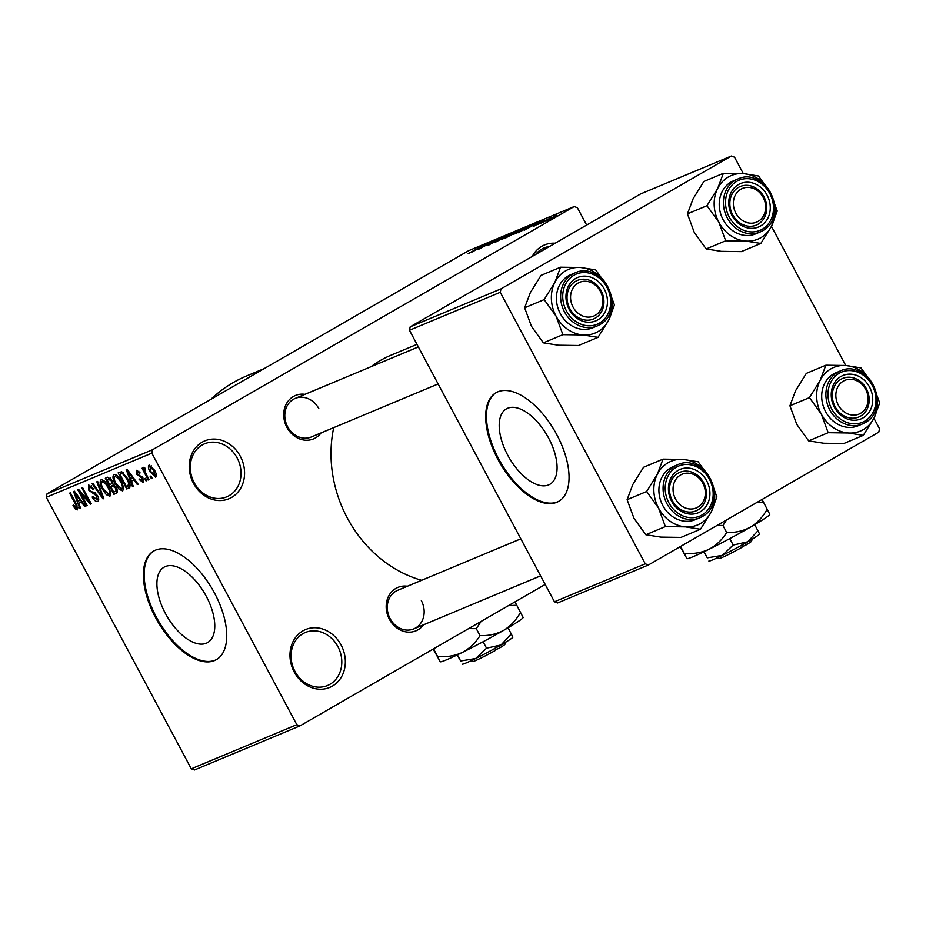 <?xml version="1.0" encoding="UTF-8"?>
<svg xmlns="http://www.w3.org/2000/svg" width="926" height="926" viewBox="0 0 926 926"><rect width="100%" height="100%" fill="white"/><g stroke="black" fill="none" stroke-linecap="round" stroke-linejoin="round"><path stroke-width="1.39" d="M294.225 672.01A31.357 26.981 -112.7 0 1 302.906 630.884A31.357 26.981 -112.7 0 1 341.081 644.994A31.357 26.981 -112.7 0 1 332.399 686.12A31.357 26.981 -112.7 0 1 294.225 672.01M337.897 646.626A28.741 24.736 67.3 0 0 305.337 632.504A28.741 24.736 67.3 0 0 294.954 671.396A28.741 24.736 67.3 0 0 327.515 685.529A28.741 24.736 67.3 0 0 337.897 646.626M532.242 256.433A31.357 26.981 -112.7 0 1 555.172 243.214M549.558 246.455A28.741 24.736 67.3 0 0 544.245 247.902A28.741 24.736 67.3 0 0 535.552 254.523M193.476 483.314A31.357 26.981 -112.7 0 1 202.157 442.188A31.357 26.981 -112.7 0 1 240.32 456.298A31.357 26.981 -112.7 0 1 231.639 497.424A31.357 26.981 -112.7 0 1 193.476 483.314M237.137 457.93A28.741 24.736 67.3 0 0 204.588 443.809A28.741 24.736 67.3 0 0 194.194 482.701A28.741 24.736 67.3 0 0 226.754 496.834A28.741 24.736 67.3 0 0 237.137 457.93M548.597 438.044A43.534 22.027 -120 0 0 506.395 408.887A43.534 22.027 -120 0 0 507.703 455.141A43.534 22.027 -120 0 0 549.894 484.298A43.534 22.027 -120 0 0 548.597 438.044M556.815 434.722A62.702 31.727 -120 0 0 496.035 392.717A62.702 31.727 -120 0 0 497.91 459.354A62.702 31.727 -120 0 0 558.691 501.36A62.702 31.727 -120 0 0 556.815 434.722M496.429 392.497A62.702 31.727 -120 0 0 498.697 458.902A62.702 31.727 -120 0 0 559.084 501.128M165.395 613.44A43.534 22.027 60 0 1 164.099 567.187A43.534 22.027 60 0 1 206.29 596.344A43.534 22.027 60 0 1 207.586 642.598A43.534 22.027 60 0 1 165.395 613.44M214.508 593.034A62.702 31.727 -120 0 0 153.728 551.028A62.702 31.727 -120 0 0 155.603 617.654A62.702 31.727 -120 0 0 216.383 659.659A62.702 31.727 -120 0 0 214.508 593.034M154.121 550.808A62.702 31.727 -120 0 0 156.39 617.202A62.702 31.727 -120 0 0 216.777 659.428M423.564 624.818A23.509 20.245 -112.7 0 1 389.371 619.239A23.509 20.245 -112.7 0 1 388.885 595.661A23.509 20.245 -112.7 0 1 407.428 586.251M520.84 538.828L397.648 590.337A20.904 17.988 67.3 0 0 390.101 618.626A20.904 17.988 67.3 0 0 413.772 628.904A20.904 17.988 67.3 0 0 421.33 600.615M321.079 432.905A23.509 20.245 -112.7 0 1 286.898 427.326A23.509 20.245 -112.7 0 1 286.412 403.736A23.509 20.245 -112.7 0 1 304.955 394.337M318.857 408.702A20.904 17.988 67.3 0 0 295.174 398.423A20.904 17.988 67.3 0 0 287.627 426.712A20.904 17.988 67.3 0 0 311.298 436.991L438.137 383.954M421.666 580.301A120.183 103.446 -112.7 0 1 347.308 517.993A120.183 103.446 -112.7 0 1 333.719 427.615M300.001 725.868L194.472 769.992L191.288 768.823L296.818 724.688L300.001 725.868L545.194 584.456M546.595 220.897L556.885 214.971L546.051 221.071M540.356 223.479L551.607 217.251L540.356 223.479M534.047 226.141L544.314 220.226L533.457 226.338M536.293 224.671L535.587 225.423M538.828 223.513L538.191 223.594M542.323 221.534L542.914 221.036M540.124 222.529L540.842 222.414M534.915 223.71L518.039 232.808L534.95 223.652M521.431 229.509L505.214 238.179L522.079 229.023M495.097 242.404L505.689 235.806L496.267 241.663L511.221 233.502L495.097 242.404M478.441 249.372L496.232 239.765L478.441 249.372M468.151 253.701L483.962 244.892L468.348 253.62M152.559 449.723L574.213 206.533L468.672 250.668L47.018 493.859L152.559 449.723L151.829 453.15L46.3 497.285L47.018 493.859M471.89 252.103L487.933 243.237L471.89 252.103M488.662 245.124L502.54 237.102L487.863 245.378M494.299 242.253L494.496 241.536M502.668 237.345L503.269 236.871M501.568 238.017L500.966 238.005M515.076 232.183L500.804 239.707L515.643 231.708M527.901 226.824L513.641 234.336L528.468 226.338M524.556 230.088L540.587 221.21L524.556 230.088M538.122 224.416L540.078 223.293L538.122 224.416M543.481 222.171L545.426 221.048L543.481 222.171M550.843 219.092L552.787 217.969L550.843 219.092M586.656 225.053L577.396 207.713L574.213 206.533M152.188 478.348L151.401 478.673L150.174 476.369L150.95 476.045L152.188 478.348M146.829 480.582L146.042 480.907L144.815 478.603L145.602 478.279L146.829 480.582M133.251 486.254L132.441 486.601L126.214 469.494L127.036 469.158L138.124 484.217L137.314 484.564L134.062 480.038L131.365 481.161L133.251 486.254M119.141 489.322L115.426 484.124C112.81 479.622 112.312 476.381 113.91 474.39C116.618 474.54 119.095 476.89 121.341 481.404L123.656 487.516L122.73 490.919L119.141 489.322L120.148 488.743M106.316 494.692L102.589 489.484C99.985 484.993 99.476 481.74 101.084 479.749C103.781 479.911 106.258 482.249 108.516 486.775L110.819 492.887L109.905 496.278L106.316 494.692L107.323 494.102M96.721 499.484L96.825 496.07L88.815 490.271L88.688 484.935L93.607 488.766L92.936 489.298L89.718 486.81L89.625 490.004L90.748 491.544L94.359 492.377L97.589 495.711C99.059 498.663 99.082 500.561 97.647 501.406C95.783 501.765 93.954 500.306 92.16 497.042L92.832 496.51L96.721 499.484L98.607 498.408L97.01 499.322M89.718 486.81L91.419 485.814L89.718 486.81M80.597 508.27L79.786 508.617L73.559 491.509L74.381 491.174L85.47 506.233L84.648 506.58L81.407 502.054L78.71 503.177L80.597 508.27M296.818 724.688L151.829 453.15M191.288 768.823L46.3 497.285M75.515 509.265L72.969 505.573L73.64 505.04L76.372 507.992L76.569 506.429L69.624 493.164L70.399 492.84L76.233 503.767L77.344 509.89L75.515 509.265L77.958 507.853M87.148 505.538L86.361 505.862L77.761 489.761L78.594 489.403L88.78 500.943L81.893 488.025L82.669 487.701L91.269 503.813L90.435 504.161L80.261 492.644L87.148 505.538M103.805 498.57L103.041 498.894L92.125 483.754L92.936 483.407L102.369 496.868L96.836 481.775L97.658 481.439L103.805 498.57M116.873 493.026L113.921 494.345L105.321 478.233L107.74 477.226L112.058 480.374L113.018 484.101L116.19 487.608C117.787 490.641 117.845 492.551 116.34 493.326L116.595 493.211M129.524 487.736L126.746 488.974L118.146 472.873L121.734 471.739L127.638 478.638C130.3 483.14 130.763 486.266 129.038 488.025L129.316 487.886M142.199 480.721L141.516 477.492L136.55 474.378L136.527 470.304L140.127 472.897L139.456 473.429L137.453 471.959L137.21 473.811L142.905 477.851L143.044 482.423L139.131 479.448L139.803 478.916L142.199 480.721L143.727 479.853L142.396 480.617M137.453 471.959L138.854 471.149L137.453 471.959M149.063 479.645L148.276 479.981L142.025 468.255L142.801 467.931L143.808 469.806L143.623 467.341L144.699 467.653L145.37 469.424L144.664 469.459L145.255 469.123L144.688 471.126L149.063 479.645M155.846 477.029L150.174 472.017C148.276 468.776 147.917 466.449 149.109 465.037L154.457 470.084C156.401 473.371 156.772 475.744 155.58 477.179L155.742 477.098M501.001 288.854L731.343 156.008L640.537 193.974L410.195 326.832L501.001 288.854L500.272 292.28L409.466 330.258L410.195 326.832M648.443 564.999L557.637 602.965L554.454 601.796L645.26 563.818L648.443 564.999L878.797 432.141L879.515 428.715L873.936 418.263M845.762 365.504L771.462 226.349M743.289 173.59L734.526 157.177L731.343 156.008M645.26 563.818L500.272 292.28M554.454 601.796L409.466 330.258M371.025 366.708A120.183 103.446 -112.7 0 1 390.737 355.318L416.989 344.345M210.711 399.453A156.76 134.93 -112.7 0 1 246.559 375.968L264.269 368.56M73.71 505.156L72.969 505.573M77.321 505.99L76.569 506.429M80.562 508.166L79.786 508.617M85.4 506.152L84.648 506.58M82.101 501.649L81.407 502.054M81.87 501.348L78.71 503.177M76.187 496.197L77.969 501.186L80.134 500.283L74.925 492.991L76.187 496.197M80.805 499.901L80.134 500.283M87.09 505.446L86.361 505.862M89.521 500.526L88.78 500.943M91.223 503.709L90.435 504.161M81.048 492.192L80.261 492.644M92.901 496.614L92.16 497.042M97.554 495.641L96.825 496.07M89.556 489.854L88.815 490.271M103.77 498.466L103.041 498.894M103.052 496.475L102.369 496.868M103.318 489.067L102.589 489.484M106.212 483.094L105.425 483.546L101.941 481.705L103.862 480.594L102.091 481.624C100.888 483.198 101.316 485.71 103.388 489.183L108.886 494.403L110.877 493.257L109.129 494.264M108.435 486.625L107.705 487.053L105.425 483.546M108.886 494.403C110.078 492.875 109.685 490.421 107.705 487.053M117.359 492.354L113.921 494.345M107.103 479.795L109.673 484.599L111.143 483.985L111.872 483.488L111.409 480.964L108.458 479.217L107.103 479.795L110.263 477.966M112.139 480.548L111.409 480.964M112.972 482.863L111.143 483.985M110.68 486.486L113.69 492.134L115.345 491.44L116.051 490.896L115.414 487.944L112.22 485.837L110.68 486.486L113.921 484.611M114.095 484.761L112.22 485.837M116.144 487.527L115.414 487.944M117.255 490.201L115.345 491.44M116.155 483.696L115.426 484.124M119.037 477.735L118.262 478.186L114.778 476.346L116.699 475.235L114.928 476.265C113.713 477.828 114.141 480.351 116.213 483.823L121.723 489.032L123.702 487.898L121.954 488.893M121.26 481.265L120.53 481.682L118.262 478.186M121.723 489.032C122.903 487.516 122.51 485.062 120.53 481.682M130.034 487.076L126.746 488.974M123.204 472.538L119.929 474.425L126.526 486.763L130.115 484.946M123.355 472.665L119.929 474.425M123.76 473.036L121.318 473.846M127.58 478.522L126.85 478.95L122.602 473.707M129.432 482.55L128.645 483.013L126.85 478.95M127.927 486.185L128.645 483.013M133.217 486.15L132.441 486.601M138.055 484.124L137.314 484.564M134.756 479.633L134.062 480.038M134.525 479.332L131.365 481.161M128.841 474.181L130.624 479.17L132.788 478.256L127.58 470.975L128.841 474.181M133.46 477.874L132.788 478.256M139.861 479.02L139.131 479.448M143.009 478.048L142.291 478.464M142.396 476.983L141.516 477.492M137.291 473.95L136.55 474.378M146.783 480.49L146.042 480.907M149.005 479.552L148.276 479.981M145.208 468.996L143.808 469.806M152.13 478.244L151.401 478.673M150.903 471.6L150.174 472.017M151.436 465.882L149.896 466.762L151.424 465.882M154.468 470.095L153.739 470.524L149.977 466.727L150.95 471.681L154.711 475.489L156.274 474.598L154.85 475.42M154.711 475.489L153.739 470.524M483.222 245.841L478.51 248.434L483.222 245.841M513.34 232.831L502.494 239.082L513.004 233.491M518.062 230.887L513.976 233.248L518.062 230.887M519.058 230.91L519.417 230.319M512.379 234.162L507.587 236.929L512.379 234.162M513.282 234.278L513.918 233.526M526.165 227.472L515.331 233.722L525.829 228.12M530.887 225.527L520.424 231.558L530.887 225.527M535.876 223.826L531.165 226.419L535.876 223.826M555.438 215.793L548.03 220.075L555.866 215.874M711.203 512.02A34.482 29.678 -112.7 0 1 700.496 523.514A34.482 29.678 -112.7 0 1 685.437 526.882L700.496 529.267L711.203 512.02L716.898 496.868L710.034 478.291L698.169 461.796L683.11 459.412L663.039 459.122L657.344 474.274L646.637 491.521L658.513 508.004L665.366 526.593L685.437 526.882A34.482 29.678 -112.7 0 1 658.513 508.004A34.482 29.678 -112.7 0 1 657.344 474.274A34.482 29.678 -112.7 0 1 683.11 459.412A34.482 29.678 -112.7 0 1 710.034 478.291A34.482 29.678 67.3 0 1 711.203 512.02M700.241 511.8A23.509 20.245 -112.7 0 1 671.616 501.232A23.509 20.245 -112.7 0 1 678.121 470.385A23.509 20.245 -112.7 0 1 706.746 480.964A23.509 20.245 -112.7 0 1 700.241 511.8M678.121 473.198A20.904 17.988 67.3 0 0 671.825 499.589A20.904 17.988 67.3 0 0 696.016 510.886A20.904 17.988 67.3 0 0 697.787 510.018A20.904 17.988 67.3 0 0 704.084 483.627A20.904 17.988 67.3 0 0 679.892 472.318A20.904 17.988 67.3 0 0 678.121 473.198M677.357 464.887L673.19 466.635A28.741 24.736 67.3 0 0 670.76 467.838A28.741 24.736 67.3 0 0 662.09 504.126A28.741 24.736 67.3 0 0 695.357 519.66L699.535 517.912A28.741 24.736 -112.7 0 1 666.269 502.378A28.741 24.736 -112.7 0 1 674.927 466.091A28.741 24.736 -112.7 0 1 677.357 464.887C704.79 451.483 729.294 503.015 702.012 516.696L699.535 517.912A28.741 24.736 -112.7 0 0 701.966 516.72M665.366 526.593L645.839 534.753L660.898 537.138L680.957 537.427L700.496 529.267M645.839 534.753L633.963 518.271L627.11 499.681L646.637 491.521M627.11 499.681L632.805 484.541L643.512 467.294L663.039 459.122M673.804 494.692A18.288 15.742 67.3 0 0 694.083 508.663A18.288 15.742 67.3 0 0 704.57 487.504A18.288 15.742 67.3 0 0 684.279 473.522A18.288 15.742 67.3 0 0 673.804 494.692M705.531 487.504A20.904 17.988 -112.7 0 1 696.016 510.886A20.904 17.988 -112.7 0 1 670.378 495.711A20.904 17.988 -112.7 0 1 679.892 472.318A20.904 17.988 -112.7 0 1 705.531 487.504M840.912 408.864A18.288 15.742 67.3 0 0 863.738 410.82A18.288 15.742 67.3 0 0 863.067 385.529A18.288 15.742 67.3 0 0 840.241 383.572A18.288 15.742 67.3 0 0 840.912 408.864M863.414 384.383A20.904 17.988 -112.7 0 1 858.819 416.989A20.904 17.988 -112.7 0 1 838.099 411.04A20.904 17.988 -112.7 0 1 842.695 378.421A20.904 17.988 -112.7 0 1 863.414 384.383M597.779 287.511A18.288 15.742 67.3 0 0 574.953 285.555A18.288 15.742 67.3 0 0 575.636 310.847A18.288 15.742 67.3 0 0 598.462 312.803A18.288 15.742 67.3 0 0 597.779 287.511M572.824 313.023A20.904 17.988 -112.7 0 1 577.419 280.404A20.904 17.988 -112.7 0 1 598.138 286.354A20.904 17.988 -112.7 0 1 593.543 318.972A20.904 17.988 -112.7 0 1 572.824 313.023M764.899 201.683A18.288 15.742 67.3 0 0 744.608 187.712A18.288 15.742 67.3 0 0 734.133 208.871A18.288 15.742 67.3 0 0 754.412 222.842A18.288 15.742 67.3 0 0 764.899 201.683M730.707 209.901A20.904 17.988 -112.7 0 1 740.221 186.508A20.904 17.988 -112.7 0 1 765.871 201.683A20.904 17.988 -112.7 0 1 756.345 225.076A20.904 17.988 -112.7 0 1 730.707 209.901M863.298 435.37L843.771 443.531L823.7 443.241L808.641 440.857L828.168 432.697L848.239 432.986L863.298 435.37L874.005 418.124L879.7 402.972L872.848 384.394L860.972 367.9L845.913 365.515L825.853 365.226L820.147 380.378A34.482 29.678 -112.7 0 1 830.865 368.872A34.482 29.678 -112.7 0 1 845.913 365.515A34.482 29.678 -112.7 0 1 872.848 384.394A34.482 29.678 -112.7 0 1 874.005 418.124A34.482 29.678 -112.7 0 1 848.239 432.986A34.482 29.678 -112.7 0 1 821.316 414.107L828.168 432.697M840.924 376.488A23.509 20.245 -112.7 0 1 869.56 387.068A23.509 20.245 -112.7 0 1 863.044 417.904A23.509 20.245 -112.7 0 1 834.419 407.324A23.509 20.245 -112.7 0 1 840.924 376.488M860.59 416.121A20.904 17.988 67.3 0 0 866.886 389.719A20.904 17.988 67.3 0 0 842.695 378.421A20.904 17.988 67.3 0 0 840.935 379.301A20.904 17.988 67.3 0 0 834.627 405.692A20.904 17.988 67.3 0 0 858.819 416.989A20.904 17.988 67.3 0 0 860.59 416.121M833.562 373.93A28.741 24.736 67.3 0 0 824.892 410.23A28.741 24.736 67.3 0 0 858.17 425.763L862.337 424.015A28.741 24.736 -112.7 0 1 829.071 408.482A28.741 24.736 -112.7 0 1 837.741 372.194A28.741 24.736 -112.7 0 1 840.16 370.99L835.993 372.738A28.741 24.736 67.3 0 0 833.562 373.93M808.641 440.857L796.777 424.374L789.913 405.785L795.608 390.633L806.314 373.398L825.853 365.226M789.913 405.785L809.451 397.624L821.316 414.107A34.482 29.678 67.3 0 1 820.147 380.378L809.451 397.624M608.729 320.107A34.482 29.678 -112.7 0 1 598.011 331.601A34.482 29.678 -112.7 0 1 582.963 334.957L598.022 337.342L608.729 320.107L614.424 304.955L607.56 286.365L595.696 269.883L580.637 267.498L560.566 267.209L554.871 282.361L544.164 299.596L556.04 316.09L562.892 334.668L582.963 334.957A34.482 29.678 -112.7 0 1 556.04 316.09A34.482 29.678 -112.7 0 1 554.871 282.361A34.482 29.678 -112.7 0 1 580.637 267.498A34.482 29.678 -112.7 0 1 607.56 286.365A34.482 29.678 67.3 0 1 608.729 320.107M597.768 319.887A23.509 20.245 -112.7 0 1 569.143 309.307A23.509 20.245 -112.7 0 1 575.648 278.471A23.509 20.245 -112.7 0 1 604.273 289.039A23.509 20.245 -112.7 0 1 597.768 319.887M575.648 281.284A20.904 17.988 67.3 0 0 569.351 307.675A20.904 17.988 67.3 0 0 593.543 318.972A20.904 17.988 67.3 0 0 595.314 318.104A20.904 17.988 67.3 0 0 601.611 291.702A20.904 17.988 67.3 0 0 577.419 280.404A20.904 17.988 67.3 0 0 575.648 281.284M574.884 272.973L570.717 274.709A28.741 24.736 67.3 0 0 568.286 275.913A28.741 24.736 67.3 0 0 559.617 312.212A28.741 24.736 67.3 0 0 592.883 327.746L597.062 325.998A28.741 24.736 -112.7 0 1 563.795 310.465A28.741 24.736 -112.7 0 1 572.453 274.177A28.741 24.736 -112.7 0 1 574.884 272.973C602.317 259.569 626.809 311.101 599.539 324.771L597.062 325.998A28.741 24.736 -112.7 0 0 599.492 324.795M562.892 334.668L543.365 342.84L558.424 345.224L578.484 345.514L598.022 337.342M543.365 342.84L531.489 326.346L524.637 307.768L544.164 299.596M524.637 307.768L530.332 292.616L541.039 275.369L560.566 267.209M760.825 243.445L741.298 251.617L721.227 251.328L706.168 248.944L725.695 240.772L745.766 241.061L760.825 243.445L771.532 226.199L777.227 211.059L770.363 192.469L758.498 175.986L743.439 173.602L723.368 173.312L717.673 188.464A34.482 29.678 -112.7 0 1 728.392 176.959A34.482 29.678 -112.7 0 1 743.439 173.602A34.482 29.678 -112.7 0 1 770.363 192.469A34.482 29.678 -112.7 0 1 771.532 226.199A34.482 29.678 -112.7 0 1 745.766 241.061A34.482 29.678 -112.7 0 1 718.842 222.194L725.695 240.772M738.45 184.563A23.509 20.245 -112.7 0 1 767.087 195.143A23.509 20.245 -112.7 0 1 760.57 225.99A23.509 20.245 -112.7 0 1 731.945 215.411A23.509 20.245 -112.7 0 1 738.45 184.563M758.116 224.196A20.904 17.988 67.3 0 0 764.413 197.805A20.904 17.988 67.3 0 0 740.221 186.508A20.904 17.988 67.3 0 0 738.45 187.388A20.904 17.988 67.3 0 0 732.153 213.779A20.904 17.988 67.3 0 0 756.345 225.076A20.904 17.988 67.3 0 0 758.116 224.196M731.089 182.017A28.741 24.736 67.3 0 0 722.419 218.316A28.741 24.736 67.3 0 0 755.685 233.85L759.864 232.102A28.741 24.736 -112.7 0 1 726.597 216.568A28.741 24.736 -112.7 0 1 735.256 180.269A28.741 24.736 -112.7 0 1 737.686 179.077L733.519 180.813A28.741 24.736 67.3 0 0 731.089 182.017M706.168 248.944L694.292 232.449L687.439 213.871L693.134 198.72L703.841 181.473L723.368 173.312M687.439 213.871L706.966 205.699L718.842 222.194A34.482 29.678 67.3 0 1 717.673 188.464L706.966 205.699M495.317 647.656L495.317 650.48A18.288 1.019 151.9 0 1 472.677 661.558L470.639 660.944M511.337 633.893L501.035 644.959A28.741 1.597 151.9 0 0 512.888 637.169L508.073 627.782M486.544 648.2L475.686 658.513A28.741 1.597 151.9 0 0 501.035 644.959L486.544 648.2L483.094 641.753M462.224 664.185A28.741 1.597 151.9 0 0 462.259 664.208A28.741 1.597 151.9 0 0 475.686 658.513L460.65 660.99L457.375 654.867M460.65 660.99L457.143 654.983M523.167 617.445L523.121 617.573A47.029 2.616 151.9 0 1 503.721 630.328A47.029 2.616 151.9 0 1 462.248 652.494A47.029 2.616 151.9 0 1 440.278 661.812L433.16 649.068M523.109 617.399L514.995 601.865M520.586 612.213C516.372 619.911 510.747 625.941 503.721 630.328C496.417 634.206 488.511 635.965 480.015 635.618L476.288 628.65L481.138 621.392M508.386 605.685L516.87 605.245M480.015 635.618C475.559 642.887 469.632 648.513 462.248 652.494C454.678 655.932 446.471 657.286 437.639 656.557L433.912 649.577L434.977 648.026M468.637 628.615L476.288 628.65M437.639 656.557L440.163 661.731M433.518 648.86L433.912 649.577M495.317 649.855L499.218 648.223L499.23 645.41M505.515 642.32L504.901 644.357A18.288 1.019 151.9 0 1 499.218 648.223M741.981 544.523L741.969 547.347A18.288 1.019 151.9 0 1 719.34 558.424L717.291 557.811M759.528 533.92L754.725 524.648M757.989 530.76L747.687 541.826L733.195 545.067L729.757 538.608M733.195 545.067L722.338 555.38L707.302 557.857L704.038 551.734M707.302 557.857L703.795 551.85M769.819 514.312L769.784 514.439A47.029 2.616 151.9 0 1 750.384 527.195A47.029 2.616 151.9 0 1 708.899 549.361A47.029 2.616 151.9 0 1 686.942 558.667L680.205 546.676M769.761 514.254L762.063 499.473M767.249 509.08C763.024 516.777 757.399 522.808 750.384 527.195C743.069 531.073 735.175 532.832 726.667 532.485L722.951 525.505L726.528 519.961M757.098 502.332L763.522 502.112M726.667 532.485C722.211 539.742 716.296 545.368 708.899 549.361C701.329 552.787 693.134 554.142 684.291 553.424L680.587 546.467M717.094 525.401L722.951 525.505M684.291 553.424L686.814 558.598M759.563 533.955L759.54 534.036A28.741 1.597 151.9 0 1 747.687 541.826A28.741 1.597 151.9 0 1 722.338 555.38A28.741 1.597 151.9 0 1 708.922 561.063A28.741 1.597 151.9 0 1 708.876 561.052L708.922 561.063M741.969 546.722L745.87 545.09L745.881 542.277M752.178 539.187L751.553 541.224A18.288 1.019 151.9 0 1 745.87 545.09M76.256 503.802L75.527 504.219M77.761 495.757L77.124 496.128M95.135 492.748L93.26 493.836M102.08 493.766L101.351 494.183M110.402 478.105L108.458 479.217M130.416 473.742L129.779 474.1M141.909 476.3L140.405 477.156M701.966 515.03A27.167 23.393 67.3 0 0 709.49 479.39A27.167 23.393 67.3 0 0 676.408 467.167A27.167 23.393 67.3 0 0 668.885 502.806A27.167 23.393 67.3 0 0 701.966 515.03M864.768 422.812A28.741 24.736 -112.7 0 1 862.337 424.015L864.815 422.8C892.085 409.118 867.604 357.586 840.16 370.99M839.211 373.259A27.167 23.393 67.3 0 0 831.687 408.91A27.167 23.393 67.3 0 0 864.768 421.133A27.167 23.393 67.3 0 0 872.292 385.482A27.167 23.393 67.3 0 0 839.211 373.259M599.481 323.105A27.167 23.393 67.3 0 0 607.005 287.465A27.167 23.393 67.3 0 0 573.935 275.242A27.167 23.393 67.3 0 0 566.411 310.881A27.167 23.393 67.3 0 0 599.481 323.105M762.295 230.898A28.741 24.736 -112.7 0 1 759.864 232.102L762.341 230.875C789.612 217.205 765.131 165.673 737.686 179.077M736.737 181.346A27.167 23.393 67.3 0 0 729.213 216.985A27.167 23.393 67.3 0 0 762.295 229.208A27.167 23.393 67.3 0 0 769.819 193.569A27.167 23.393 67.3 0 0 736.737 181.346M111.479 483.823L112.995 482.955M115.646 491.301L117.289 490.34M413.772 628.904L540.61 575.868M418.367 346.914L295.174 398.423"/></g></svg>
